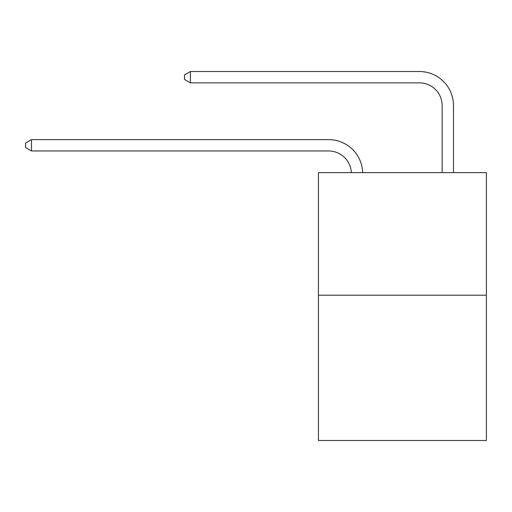 <?xml version="1.0" encoding="UTF-8"?>
<svg xmlns="http://www.w3.org/2000/svg" width="512" height="512" viewBox="0 0 512 512"><rect width="100%" height="100%" fill="white"/><g stroke="black" fill="none" stroke-linecap="round" stroke-linejoin="round"><path stroke-width="0.77" d="M486.4 295.2L486.4 172.627L318.426 172.627L318.426 440.48L486.4 440.48L486.4 295.2L318.426 295.2M328.64 150.97A22.701 22.701 179.6 0 1 351.315 172.627A22.701 22.701 179.6 0 0 328.64 150.97A22.701 22.701 179.6 0 1 351.315 172.627A22.701 22.701 179.6 0 0 328.64 150.97A22.701 22.701 179.6 0 1 351.315 172.627A22.701 22.701 179.6 0 0 328.64 150.97A22.701 22.701 179.6 0 1 351.315 172.627A22.701 22.701 179.6 0 0 328.64 150.97A22.701 22.701 179.6 0 1 351.315 172.627A22.701 22.701 179.6 0 0 328.64 150.97A22.701 22.701 179.6 0 1 351.315 172.627A22.701 22.701 179.6 0 0 328.64 150.97A22.701 22.701 179.6 0 1 351.315 172.627A22.701 22.701 179.6 0 0 328.64 150.97A22.701 22.701 179.6 0 1 351.315 172.627A22.701 22.701 179.6 0 0 328.64 150.97A22.701 22.701 179.6 0 1 351.315 172.627A22.701 22.701 179.6 0 0 328.64 150.97A22.701 22.701 179.6 0 1 351.315 172.627A22.701 22.701 179.6 0 0 328.64 150.97A22.701 22.701 179.6 0 1 351.315 172.627A22.701 22.701 179.6 0 0 328.64 150.97A22.701 22.701 179.6 0 1 351.315 172.627A22.701 22.701 179.6 0 0 328.64 150.97A22.701 22.701 179.6 0 1 351.315 172.627A22.701 22.701 179.6 0 0 328.64 150.97A22.701 22.701 179.6 0 1 351.315 172.627A22.701 22.701 179.6 0 0 328.64 150.97A22.701 22.701 179.6 0 1 351.315 172.627A22.701 22.701 179.6 0 0 328.64 150.97A22.701 22.701 179.6 0 1 351.315 172.627A22.701 22.701 179.6 0 0 328.64 150.97A22.701 22.701 179.6 0 1 351.315 172.627A22.701 22.701 179.6 0 0 328.64 150.97A22.701 22.701 179.6 0 1 351.315 172.627A22.701 22.701 179.6 0 0 328.64 150.97A22.701 22.701 179.6 0 1 351.315 172.627A22.701 22.701 179.6 0 0 328.64 150.97A22.701 22.701 179.6 0 1 351.315 172.627A22.701 22.701 179.6 0 0 328.64 150.97A22.701 22.701 179.6 0 1 351.315 172.627A22.701 22.701 179.6 0 0 328.64 150.97A22.701 22.701 179.6 0 1 351.315 172.627A22.701 22.701 179.6 0 0 328.64 150.97A22.701 22.701 179.6 0 1 351.315 172.627A22.701 22.701 179.6 0 0 328.64 150.97A22.701 22.701 179.6 0 1 351.315 172.627A22.701 22.701 179.6 0 0 328.64 150.97A22.701 22.701 179.6 0 1 351.315 172.627A22.701 22.701 179.6 0 0 328.64 150.97A22.701 22.701 179.6 0 1 351.315 172.627A22.701 22.701 179.6 0 0 328.64 150.97A22.701 22.701 179.6 0 1 351.315 172.627A22.701 22.701 179.6 0 0 328.64 150.97A22.701 22.701 179.6 0 1 351.315 172.627A22.701 22.701 0 0 0 328.64 150.97L31.501 150.97L25.6 147.565L25.6 143.027L31.501 139.622L328.64 139.622A34.048 34.048 -0.4 0 1 362.669 172.627M442.138 172.627L442.138 105.568A22.701 22.701 0 0 0 419.437 82.874L190.4 82.874L184.499 79.469L184.499 74.925L190.4 71.52L419.437 71.52A34.048 34.048 0.4 0 1 453.485 105.568L453.485 172.627M31.501 150.97L31.501 139.622L328.64 139.622M442.138 105.568A22.701 22.701 -179.6 0 0 419.437 82.874M190.4 71.52L190.4 82.874"/></g></svg>
